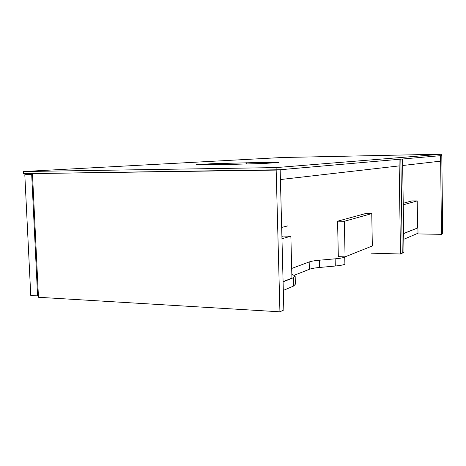 <?xml version="1.0" encoding="UTF-8"?>
<svg xmlns="http://www.w3.org/2000/svg" width="466" height="466" viewBox="0 0 466 466"><rect width="100%" height="100%" fill="white"/><g stroke="black" fill="none" stroke-linecap="round" stroke-linejoin="round"><path stroke-width="0.7" d="M280.159 169.74L32.463 173.579L38.468 297.279L279.932 311.812L283.829 309.948L280.159 169.74M276.105 167.591L23.3 171.54L23.405 173.707L276.175 170.09L441.797 155.557L440.58 155.661L441.494 234.34L442.7 233.763L441.78 154.188L276.105 167.591L279.932 311.812M402.309 253.131L403.97 252.333L402.56 158.999L400.877 159.145L402.251 253.131M400.51 253.993L402.251 253.16L400.818 159.151L399.053 159.308L400.51 253.993L371.064 253.166M441.494 234.34L416.476 233.891M258.846 162.5L279.058 162.494L264.269 163.455L227.891 164.486L196.337 164.696L211.785 163.723L258.846 162.5L258.88 163.659M441.78 154.188L281.557 157.531L23.3 171.54M440.236 155.691L440.3 161.178L402.659 165.506M399.152 165.908L280.416 179.55M335.299 266.022C339.918 265.579 343.116 264.997 344.892 264.274L344.747 257.168C342.97 257.849 339.766 258.403 335.141 258.828L335.299 266.022L319.484 267.478L319.321 260.22L335.141 258.828M319.321 260.22C314.608 260.645 311.23 261.222 309.179 261.956L309.354 269.301C311.399 268.533 314.777 267.921 319.484 267.478M309.354 269.301L294.273 275.249M291.827 274.253L295.17 275.965L293.446 277.707L293.656 286.025L295.374 284.173L295.182 276.536M293.656 286.025L283.316 290.411M403.69 233.571L417.92 227.868L417.996 233.245L403.772 239.285M291.681 268.463L309.179 261.956M283.095 281.854L293.446 277.707M403.684 233.425L417.92 227.868M287.703 225.917L281.668 227.414M371.757 213.614L372.334 245.955L345.073 256.853L338.328 256.65L337.576 221.193L344.345 221.274L371.757 213.614L365.519 213.568L337.576 221.193M345.073 256.853L344.345 221.274M283.089 281.639L291.926 278.103L290.866 236.227L283.101 236.064L281.907 236.396M281.965 238.709L290.866 236.227M417.588 227.868L417.216 200.91L411.909 200.904L403.23 203.269M403.253 204.813L417.216 200.91M38.393 295.671L37.595 295.881L31.694 174.633L32.509 174.587M32.498 174.272L24.809 174.727L30.762 295.473L37.595 295.881M31.694 174.633L24.809 174.727M246.648 162.727L246.689 164.044"/></g></svg>
